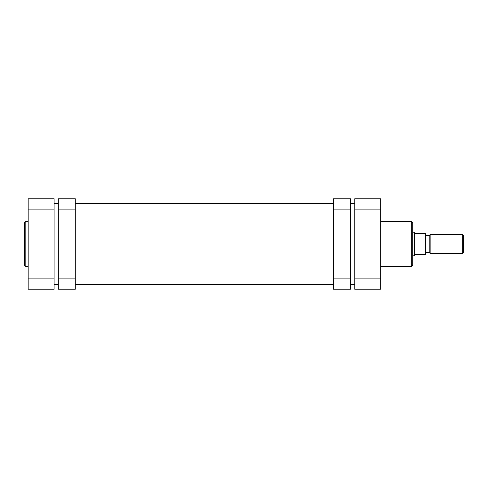 <?xml version="1.0" encoding="UTF-8"?>
<svg xmlns="http://www.w3.org/2000/svg" width="488" height="488" viewBox="0 0 488 488"><rect width="100%" height="100%" fill="white"/><g stroke="black" fill="none" stroke-linecap="round" stroke-linejoin="round"><path stroke-width="0.73" d="M25.815 266.527L24.4 265.112L24.4 244L24.4 265.112L24.4 244L25.815 244L25.815 266.527L25.815 221.473L24.4 222.888L24.4 244L24.4 222.888L24.4 244L25.815 244L25.815 221.473L25.815 244L28.17 244L25.815 244L25.815 266.527L28.17 266.527M54.089 289.238L54.089 198.762L28.17 198.762L28.17 289.238L54.089 289.238L28.17 289.238L28.17 209.126L54.089 209.126L54.089 278.874L28.17 278.874L54.089 278.874L54.089 289.238M28.17 209.126L54.089 209.126L54.089 198.762L28.17 198.762L28.17 209.126M54.089 244L58.328 244L54.089 244M75.292 244L333.536 244L75.292 244M350.5 244L354.745 244L350.5 244M380.658 266.527L411.293 266.527L411.293 244L380.658 244L411.293 244L411.293 221.473L411.293 244L412.708 244L412.708 222.888L412.708 244L412.708 222.888L411.293 221.473L380.658 221.473M411.293 266.527L412.708 265.112L412.708 244L411.293 244L411.293 221.473M354.745 278.874L354.745 289.238L380.658 289.238L380.658 198.762L354.745 198.762L354.745 278.874L380.658 278.874L380.658 209.126L354.745 209.126L354.745 289.238L380.658 289.238L380.658 278.874L354.745 278.874M380.658 198.762L354.745 198.762L354.745 209.126L380.658 209.126L380.658 198.762M412.708 244L412.708 265.112L412.708 244M411.293 244L411.293 266.527L411.293 244M462.655 253.424L463.6 252.485L463.6 235.515L462.655 234.576L462.655 253.424L462.655 234.576L430.141 234.576L429.202 235.515L429.202 252.485L430.141 253.424L430.141 234.576L430.141 253.424L462.655 253.424L430.141 253.424L429.202 252.485L429.202 235.515L425.902 235.515L429.202 235.515L430.141 234.576L462.655 234.576L463.6 235.515L463.6 252.485L462.655 253.424M425.902 252.485L429.202 252.485L425.902 252.485M425.585 254.37L414.593 254.37L414.355 232.221L414.355 255.779L414.593 254.37L425.426 254.37L425.426 233.63L414.593 233.63L414.355 255.779L414.355 232.221L412.708 232.221L414.355 232.221L414.593 233.63L425.426 233.63L425.426 254.37L425.902 254.37L425.902 233.63L425.585 233.63M412.708 255.779L414.355 255.779L412.708 255.779M425.902 233.63L425.902 254.37M350.5 289.238L350.5 198.762L333.536 198.762L333.536 209.126L333.536 198.762L350.5 198.762L350.5 278.874L333.536 278.874L333.536 209.126L350.5 209.126L333.536 209.126L333.536 289.238L333.536 278.874L350.5 278.874L350.5 289.238L333.536 289.238L350.5 289.238M58.328 198.762L58.328 289.238L75.292 289.238L75.292 278.874L75.292 289.238L58.328 289.238L58.328 209.126L75.292 209.126L75.292 278.874L58.328 278.874L75.292 278.874L75.292 198.762L75.292 209.126L58.328 209.126L58.328 198.762L75.292 198.762L58.328 198.762M25.815 221.473L28.17 221.473M354.745 203.472L350.5 203.472M333.536 203.472L75.292 203.472M58.328 203.472L54.089 203.472M354.745 284.528L350.5 284.528M333.536 284.528L75.292 284.528M58.328 284.528L54.089 284.528"/></g></svg>
